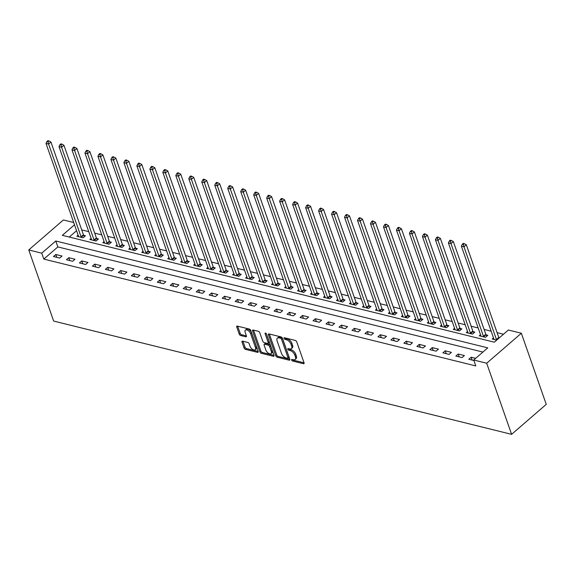 <?xml version="1.0" encoding="UTF-8"?>
<svg xmlns="http://www.w3.org/2000/svg" width="575" height="575" viewBox="0 0 575 575"><rect width="100%" height="100%" fill="white"/><g stroke="black" fill="none" stroke-linecap="round" stroke-linejoin="round"><path stroke-width="0.86" d="M291.618 360.036A0.999 0.532 -130.9 0 0 292.618 361.028L303.449 363.702A1.43 0.755 -130.9 0 0 303.974 363.623A1.43 0.755 -130.9 0 0 304.06 362.796L296.722 341.852A1.43 0.755 -130.9 0 0 295.298 340.436L284.467 337.755A0.999 0.532 -130.9 0 0 284.1 337.812A0.999 0.532 -130.9 0 0 284.043 338.395A0.999 0.532 -130.9 0 0 285.042 339.387L286.443 339.732A4.578 2.422 -130.9 0 1 291.007 344.26L291.618 346.006A4.578 2.422 -130.9 0 1 291.353 348.666A4.578 2.422 -130.9 0 1 289.656 348.924L288.255 348.579A0.999 0.532 -130.9 0 0 287.888 348.637A0.999 0.532 -130.9 0 0 287.831 349.212A0.999 0.532 -130.9 0 0 288.83 350.204L290.231 350.556A4.578 2.422 -130.9 0 1 294.795 355.084L295.406 356.831A4.578 2.422 -130.9 0 1 295.14 359.483A4.578 2.422 -130.9 0 1 293.451 359.742L292.05 359.397A0.999 0.532 -130.9 0 0 291.676 359.454A0.999 0.532 -130.9 0 0 291.618 360.036M292.725 359.569A0.999 0.532 -130.9 0 0 293.552 360.216L304.067 362.818M285.15 337.928A0.999 0.532 -130.9 0 0 285.976 338.574L287.378 338.919L286.443 339.732M288.938 348.745A0.999 0.532 -130.9 0 0 289.764 349.399L291.166 349.744L290.231 350.556M242.628 341.169A1.43 0.755 -130.9 0 0 242.097 341.248A1.43 0.755 -130.9 0 0 242.018 342.082L244.073 347.954A1.43 0.755 -130.9 0 0 245.503 349.37L257.528 352.346A1.43 0.755 -130.9 0 0 258.06 352.267A1.43 0.755 -130.9 0 0 258.139 351.433L250.808 330.496A1.43 0.755 -130.9 0 0 249.377 329.08L237.353 326.104A1.43 0.755 -130.9 0 0 236.821 326.183A1.43 0.755 -130.9 0 0 236.742 327.017L239.222 334.111A1.43 0.755 -130.9 0 0 240.652 335.527L245.798 336.799A1.43 0.755 -130.9 0 0 246.33 336.72A1.43 0.755 -130.9 0 0 246.409 335.886L245.18 332.372A3.831 2.027 -130.9 0 1 245.396 330.151A3.831 2.027 -130.9 0 1 248.148 330.56A3.831 2.027 -130.9 0 1 250.628 333.716L255.458 347.508A3.831 2.027 -130.9 0 1 255.243 349.729A3.831 2.027 -130.9 0 1 252.49 349.312A3.831 2.027 -130.9 0 1 250.01 346.157L249.205 343.857A1.43 0.755 -130.9 0 0 247.775 342.441L242.628 341.169M482.899 352.065L57.852 246.927L43.808 259.081L41.731 253.158L28.75 249.945L53.655 321.066L511.606 434.341L546.25 404.362L521.345 333.241L508.365 330.028L494.32 342.183L62.33 235.333L74.498 224.796M43.808 259.081L475.791 365.937L473.721 360.007L486.694 363.22L511.606 434.341M275.77 355.796A1.43 0.755 -130.9 0 0 277.2 357.212L289.225 360.187A1.43 0.755 -130.9 0 0 289.757 360.108A1.43 0.755 -130.9 0 0 289.836 359.274L282.505 338.337A1.43 0.755 -130.9 0 0 281.082 336.921L269.05 333.946A1.43 0.755 -130.9 0 0 268.525 334.025A1.43 0.755 -130.9 0 0 268.439 334.858L275.77 355.796L276.712 354.983A1.43 0.755 -130.9 0 0 278.135 356.399L289.85 359.296M273.377 356.27L261.352 353.294A1.43 0.755 -130.9 0 1 259.922 351.878L252.59 330.934A1.43 0.755 -130.9 0 1 252.669 330.107A1.43 0.755 -130.9 0 1 253.201 330.021L258.348 331.293A1.43 0.755 -130.9 0 1 259.778 332.709L262.746 341.205A1.43 0.755 -130.9 0 0 264.177 342.621L267.591 343.462A1.43 0.755 -130.9 0 0 268.123 343.383A1.43 0.755 -130.9 0 0 268.202 342.556L265.104 333.708A0.999 0.532 -130.9 0 1 265.161 333.133A0.999 0.532 -130.9 0 1 265.887 333.241A0.999 0.532 -130.9 0 1 266.534 334.068L273.988 355.357A1.43 0.755 -130.9 0 1 273.908 356.184A1.43 0.755 -130.9 0 1 273.377 356.27L274.067 355.673M475.64 358.347L471.162 357.233L468.819 359.26L473.893 360.518M464.406 355.566L458.182 354.027L455.838 356.054L462.07 357.592L464.406 355.566M451.433 352.353L445.201 350.815L442.858 352.842L449.089 354.38L451.433 352.353M438.452 349.147L432.22 347.602L429.877 349.629L436.109 351.174L438.452 349.147M425.471 345.934L419.24 344.396L416.897 346.416L423.128 347.961L425.471 345.934M412.491 342.722L406.259 341.183L403.916 343.21L410.147 344.748L412.491 342.722M399.51 339.516L393.278 337.971L390.935 339.998L397.167 341.536L399.51 339.516M386.529 336.303L380.298 334.758L377.955 336.785L384.186 338.33L386.529 336.303M373.549 333.09L367.317 331.552L364.974 333.579L371.206 335.117L373.549 333.09M360.568 329.877L354.337 328.339L351.993 330.366L358.225 331.904L360.568 329.877M347.588 326.672L341.356 325.127L339.013 327.153L345.244 328.699L347.588 326.672M334.607 323.459L328.375 321.921L326.032 323.941L332.264 325.486L334.607 323.459M321.626 320.246L315.395 318.708L313.052 320.735L319.283 322.273L321.626 320.246M308.646 317.041L302.414 315.495L300.071 317.522L306.303 319.06L308.646 317.041M295.665 313.828L289.433 312.283L287.09 314.309L293.322 315.855L295.665 313.828M282.684 310.615L276.453 309.077L274.11 311.104L280.341 312.642L282.684 310.615M269.704 307.402L263.472 305.864L261.129 307.891L267.361 309.429L269.704 307.402M256.723 304.197L250.492 302.651L248.148 304.678L254.38 306.223L256.723 304.197M243.743 300.984L237.511 299.446L235.168 301.465L241.399 303.011L243.743 300.984M230.762 297.771L224.53 296.233L222.194 298.26L228.419 299.798L230.762 297.771M217.781 294.565L211.55 293.02L209.214 295.047L215.438 296.585L217.781 294.565M204.801 291.353L198.569 289.807L196.233 291.834L202.458 293.379L204.801 291.353M191.82 288.14L185.588 286.602L183.252 288.628L189.477 290.167L191.82 288.14M178.839 284.927L172.608 283.389L170.272 285.416L176.503 286.954L178.839 284.927M165.859 281.721L159.627 280.176L157.291 282.203L163.523 283.748L165.859 281.721M152.878 278.508L146.647 276.97L144.311 278.99L150.542 280.535L152.878 278.508M139.897 275.296L133.666 273.757L131.33 275.784L137.562 277.322L139.897 275.296M126.917 272.09L120.685 270.545L118.349 272.572L124.581 274.11L126.917 272.09M113.936 268.877L107.712 267.339L105.369 269.359L111.6 270.904L113.936 268.877M100.956 265.664L94.731 264.126L92.388 266.153L98.62 267.691L100.956 265.664M87.975 262.459L81.751 260.913L79.407 262.94L85.639 264.478L87.975 262.459M74.994 259.246L68.77 257.701L66.427 259.728L72.658 261.273L74.994 259.246M62.021 256.033L55.789 254.495L53.446 256.515L59.678 258.06L62.021 256.033M503.499 334.24L497.088 332.652M491.151 331.186L484.107 329.439M478.17 327.973L471.126 326.233M465.189 324.76L458.146 323.021M452.209 321.554L445.165 319.808M439.228 318.342L432.184 316.602M426.247 315.129L419.204 313.389M413.267 311.923L406.223 310.177M400.286 308.71L393.243 306.964M387.306 305.498L380.262 303.758M374.325 302.285L367.281 300.545M361.344 299.079L354.301 297.332M348.364 295.866L341.32 294.127M335.383 292.653L328.339 290.914M322.402 289.448L315.359 287.701M309.422 286.235L302.378 284.488M296.441 283.022L289.397 281.283M283.461 279.809L276.417 278.07M270.48 276.604L263.436 274.857M257.499 273.391L250.456 271.652M244.519 270.178L237.475 268.439M231.538 266.973L224.494 265.226M218.565 263.76L211.514 262.013M205.584 260.547L198.533 258.808M192.603 257.334L185.553 255.595M179.623 254.128L172.572 252.382M166.642 250.916L159.598 249.176M153.662 247.703L146.618 245.963M140.681 244.497L133.637 242.751M127.7 241.284L120.657 239.538M114.72 238.072L107.676 236.332M101.739 234.859L94.695 233.119M88.758 231.653L81.715 229.907M76.576 230.726L69.273 237.044M493.501 337.906L492.229 339.006L496.714 340.113M480.52 334.693L479.248 335.793L485.48 337.338L487.823 335.311L486.127 334.894M467.54 331.48L466.268 332.587L472.499 334.125L474.842 332.098L473.153 331.682M454.559 328.268L453.287 329.374L459.518 330.912L461.862 328.886L460.173 328.469M441.578 325.062L440.306 326.162L446.538 327.707L448.881 325.68L447.192 325.263M428.598 321.849L427.326 322.949L433.557 324.494L435.9 322.467L434.211 322.05M415.617 318.636L414.345 319.743L420.577 321.281L422.92 319.254L421.231 318.838M402.637 315.431L401.364 316.53L407.596 318.068L409.939 316.049L408.25 315.625M389.656 312.218L388.384 313.317L394.615 314.863L396.958 312.836L395.269 312.419M376.675 309.005L375.403 310.112L381.635 311.65L383.978 309.623L382.289 309.206M363.695 305.792L362.423 306.899L368.654 308.437L370.997 306.41L369.308 305.993M350.721 302.587L349.442 303.686L355.673 305.232L358.017 303.205L356.327 302.788M337.741 299.374L336.461 300.473L342.693 302.019L345.036 299.992L343.347 299.575M324.76 296.161L323.481 297.268L329.712 298.806L332.055 296.779L330.366 296.362M311.779 292.955L310.5 294.055L316.732 295.593L319.075 293.573L317.386 293.149M298.799 289.743L297.519 290.842L303.751 292.387L306.094 290.361L304.405 289.944M285.818 286.53L284.539 287.637L290.77 289.175L293.113 287.148L291.424 286.731M272.838 283.317L271.558 284.424L277.79 285.962L280.133 283.935L278.444 283.518M259.857 280.111L258.585 281.211L264.809 282.756L267.152 280.729L265.463 280.312M246.876 276.898L245.604 277.998L251.828 279.543L254.172 277.517L252.482 277.1M233.896 273.686L232.623 274.793L238.848 276.331L241.191 274.304L239.502 273.887M220.915 270.48L219.643 271.58L225.867 273.118L228.21 271.098L226.521 270.674M207.934 267.267L206.662 268.367L212.894 269.912L215.23 267.885L213.541 267.468M194.954 264.054L193.682 265.161L199.913 266.699L202.249 264.673L200.56 264.256M181.973 260.842L180.701 261.948L186.932 263.487L189.268 261.46L187.579 261.043M168.993 257.636L167.72 258.736L173.952 260.281L176.288 258.254L174.599 257.837M156.012 254.423L154.74 255.523L160.971 257.068L163.307 255.041L161.618 254.624M143.031 251.21L141.759 252.317L147.991 253.855L150.327 251.828L148.638 251.412M130.051 248.005L128.778 249.104L135.01 250.643L137.346 248.623L135.657 248.199M117.07 244.792L115.798 245.892L122.029 247.437L124.365 245.41L122.676 244.993M104.089 241.579L102.817 242.686L109.049 244.224L111.385 242.197L109.696 241.78M91.109 238.373L89.837 239.473L96.068 241.011L98.411 238.984L96.715 238.568M78.128 235.161L76.856 236.26L83.087 237.806L85.431 235.779L83.742 235.362M28.75 249.945L63.394 219.966L73.701 222.511M473.721 360.007L487.765 347.853L55.775 241.004L41.731 253.158M486.694 363.22L521.345 333.241M57.852 246.927L55.775 241.004M471.162 357.233L472.161 360.087M458.182 354.027L459.181 356.881M445.201 350.815L446.2 353.668M432.22 347.602L433.219 350.455M419.24 344.396L420.239 347.243M406.259 341.183L407.258 344.037M393.278 337.971L394.277 340.824M380.298 334.758L381.297 337.611M367.317 331.552L368.316 334.406M354.337 328.339L355.336 331.193M341.356 325.127L342.355 327.98M328.375 321.921L329.374 324.767M315.395 318.708L316.394 321.562M302.414 315.495L303.413 318.349M289.433 312.283L290.433 315.136M276.453 309.077L277.452 311.93M263.472 305.864L264.471 308.717M250.492 302.651L251.491 305.505M237.511 299.446L238.51 302.292M224.53 296.233L225.529 299.086M211.55 293.02L212.549 295.873M198.569 289.807L199.568 292.661M185.588 286.602L186.588 289.455M172.608 283.389L173.607 286.242M159.627 280.176L160.626 283.029M146.647 276.97L147.646 279.817M133.666 273.757L134.665 276.611M120.685 270.545L121.684 273.398M107.712 267.339L108.704 270.185M94.731 264.126L95.723 266.98M81.751 260.913L82.75 263.767M68.77 257.701L69.769 260.554M55.789 254.495L56.788 257.341M295.14 359.483L296.075 358.678A4.578 2.422 -130.9 0 0 296.341 356.018L295.406 356.831M291.166 349.744A4.578 2.422 -130.9 0 1 295.73 354.272L296.341 356.018M291.353 348.666L292.287 347.853A4.578 2.422 -130.9 0 0 292.553 345.194L291.618 346.006M287.378 338.919A4.578 2.422 -130.9 0 1 291.942 343.455L292.553 345.194M269.366 334.025A1.43 0.755 -130.9 0 0 269.373 334.046L276.712 354.983M287.536 358.283A0.999 0.532 -130.9 0 0 287.91 358.225A0.999 0.532 -130.9 0 0 287.967 357.643L281.527 339.264A0.999 0.532 -130.9 0 0 280.528 338.272L279.048 337.906A4.578 2.422 -130.9 0 0 277.358 338.165A4.578 2.422 -130.9 0 0 277.092 340.824L281.491 353.388A4.578 2.422 -130.9 0 0 286.055 357.916L287.536 358.283M287.91 358.225L288.844 357.413A0.999 0.532 -130.9 0 0 288.902 356.831L287.967 357.643M277.358 338.165L278.293 337.353A4.578 2.422 -130.9 0 1 279.989 337.094L281.463 337.46A0.999 0.532 -130.9 0 1 282.462 338.452L288.902 356.831M273.995 355.379L262.286 352.482L261.352 353.294M253.518 330.1A1.43 0.755 -130.9 0 0 253.525 330.122L260.863 351.066A1.43 0.755 -130.9 0 0 262.286 352.482M268.123 343.383L269.057 342.578A1.43 0.755 -130.9 0 0 269.136 341.744L266.304 333.644M265.837 350.017A3.831 2.027 -130.9 0 0 268.317 353.172A3.831 2.027 -130.9 0 0 271.069 353.589A3.831 2.027 -130.9 0 0 271.292 351.368L269.589 346.509A1.43 0.755 -130.9 0 0 268.158 345.093L264.744 344.252A1.43 0.755 -130.9 0 0 264.22 344.332A1.43 0.755 -130.9 0 0 264.133 345.158L265.837 350.017M271.069 353.589L272.004 352.777A3.831 2.027 -130.9 0 0 272.227 350.556L271.292 351.368M264.22 344.332L265.154 343.519A1.43 0.755 -130.9 0 1 265.686 343.44L269.1 344.281A1.43 0.755 -130.9 0 1 270.523 345.697L272.227 350.556M255.243 349.729L256.177 348.917A3.831 2.027 -130.9 0 0 256.393 346.696L255.458 347.508M245.396 330.151L246.337 329.338A3.831 2.027 -130.9 0 1 249.09 329.755A3.831 2.027 -130.9 0 1 251.57 332.911L256.393 346.696M237.669 326.183A1.43 0.755 -130.9 0 0 237.676 326.205L240.163 333.299A1.43 0.755 -130.9 0 0 241.586 334.715L246.416 335.908M242.018 342.082L242.952 341.27A1.43 0.755 -130.9 0 0 242.952 341.27L245.007 347.149A1.43 0.755 -130.9 0 0 246.438 348.565L258.146 351.462M499.086 338.064L499.007 337.942A1.459 0.769 49.1 0 1 498.777 337.482L466.318 244.785L463.975 246.812L461.38 246.172L493.839 338.862A1.459 0.769 49.1 0 1 493.918 339.286L493.918 339.423M496.743 340.084L496.663 339.969A1.459 0.769 49.1 0 1 496.433 339.502L463.975 246.812L463.357 244.468L464.291 243.663L463.256 243.405L462.322 244.217L463.357 244.468M461.38 246.172L462.322 244.217M464.291 243.663L466.318 244.785M486.91 336.095L486.026 334.729A1.459 0.769 49.1 0 1 485.796 334.269L453.337 241.579L450.994 243.606L448.399 242.959L480.858 335.649A1.459 0.769 49.1 0 1 480.937 336.073L480.937 336.21M483.791 336.921L483.683 336.756A1.459 0.769 49.1 0 1 483.453 336.296L450.994 243.606L450.376 241.263L451.31 240.451L450.275 240.192L449.341 241.004L450.376 241.263M448.399 242.959L449.341 241.004M451.31 240.451L453.337 241.579M473.929 332.889L473.045 331.516A1.459 0.769 49.1 0 1 472.815 331.056L440.357 238.366L438.013 240.393L435.419 239.746L467.878 332.443A1.459 0.769 49.1 0 1 467.957 332.868L467.957 333.004M470.81 333.708L470.702 333.543A1.459 0.769 49.1 0 1 470.472 333.083L438.013 240.393L437.395 238.05L438.337 237.238L437.295 236.986L436.36 237.791L437.395 238.05M435.419 239.746L436.36 237.791M438.337 237.238L440.357 238.366M460.949 329.676L460.065 328.311A1.459 0.769 49.1 0 1 459.835 327.843L427.376 235.153L425.033 237.18L422.438 236.541L454.897 329.231A1.459 0.769 49.1 0 1 454.976 329.655L454.976 329.791M457.829 330.496L457.722 330.33A1.459 0.769 49.1 0 1 457.492 329.87L425.033 237.18L424.415 234.837L425.356 234.032L424.314 233.773L423.38 234.586L424.415 234.837M422.438 236.541L423.38 234.586M425.356 234.032L427.376 235.153M447.968 326.463L447.084 325.098A1.459 0.769 49.1 0 1 446.854 324.638L414.395 231.948L412.052 233.967L409.457 233.328L441.916 326.018A1.459 0.769 49.1 0 1 441.995 326.442L441.995 326.578M444.849 327.283L444.741 327.125A1.459 0.769 49.1 0 1 444.511 326.665L412.052 233.967L411.434 231.632L412.376 230.819L411.333 230.561L410.399 231.373L411.434 231.632M409.457 233.328L410.399 231.373M412.376 230.819L414.395 231.948M434.988 323.258L434.103 321.885A1.459 0.769 49.1 0 1 433.873 321.425L401.415 228.735L399.072 230.762L396.477 230.115L428.936 322.805A1.459 0.769 49.1 0 1 429.015 323.229L429.015 323.373M431.868 324.077L431.76 323.912A1.459 0.769 49.1 0 1 431.53 323.452L399.072 230.762L398.453 228.419L399.395 227.607L398.353 227.348L397.418 228.16L398.453 228.419M396.477 230.115L397.418 228.16M399.395 227.607L401.415 228.735M422.007 320.045L421.123 318.672A1.459 0.769 49.1 0 1 420.893 318.212L388.434 225.522L386.091 227.549L383.496 226.909L415.955 319.599A1.459 0.769 49.1 0 1 416.034 320.023L416.034 320.16M418.887 320.864L418.78 320.699A1.459 0.769 49.1 0 1 418.55 320.239L386.091 227.549L385.473 225.206L386.414 224.394L385.372 224.142L384.438 224.947L385.473 225.206M383.496 226.909L384.438 224.947M386.414 224.394L388.434 225.522M409.026 316.832L408.142 315.467A1.459 0.769 49.1 0 1 407.912 315.007L375.453 222.309L373.11 224.336L370.516 223.697L402.974 316.387A1.459 0.769 49.1 0 1 403.053 316.811L403.053 316.947M405.907 317.652L405.799 317.493A1.459 0.769 49.1 0 1 405.569 317.026L373.11 224.336L372.492 222L373.434 221.188L372.392 220.929L371.457 221.742L372.492 222M370.516 223.697L371.457 221.742M373.434 221.188L375.453 222.309M396.046 313.619L395.162 312.254A1.459 0.769 49.1 0 1 394.932 311.794L362.473 219.104L360.13 221.131L357.535 220.484L389.994 313.174A1.459 0.769 49.1 0 1 390.073 313.598L390.073 313.734M392.926 314.446L392.818 314.281A1.459 0.769 49.1 0 1 392.588 313.821L360.13 221.131L359.512 218.787L360.453 217.975L359.411 217.717L358.477 218.529L359.512 218.787M357.535 220.484L358.477 218.529M360.453 217.975L362.473 219.104M383.065 310.414L382.181 309.041A1.459 0.769 49.1 0 1 381.951 308.581L349.492 215.891L347.149 217.918L344.554 217.271L377.013 309.968A1.459 0.769 49.1 0 1 377.092 310.392L377.092 310.529M379.946 311.233L379.838 311.068A1.459 0.769 49.1 0 1 379.608 310.608L347.149 217.918L346.531 215.575L347.473 214.763L346.43 214.511L345.496 215.316L346.531 215.575M344.554 217.271L345.496 215.316M347.473 214.763L349.492 215.891M370.084 307.201L369.2 305.835A1.459 0.769 49.1 0 1 368.97 305.368L336.512 212.678L334.168 214.705L331.574 214.065L364.033 306.755A1.459 0.769 49.1 0 1 364.112 307.179L364.112 307.316M366.965 308.02L366.857 307.855A1.459 0.769 49.1 0 1 366.627 307.395L334.168 214.705L333.558 212.362L334.492 211.557L333.45 211.298L332.515 212.11L333.558 212.362M331.574 214.065L332.515 212.11M334.492 211.557L336.512 212.678M357.104 303.988L356.22 302.623A1.459 0.769 49.1 0 1 355.99 302.162L323.531 209.472L321.188 211.492L318.593 210.853L351.052 303.543A1.459 0.769 49.1 0 1 351.131 303.967L351.131 304.103M353.984 304.808L353.877 304.649A1.459 0.769 49.1 0 1 353.647 304.189L321.188 211.492L320.577 209.156L321.511 208.344L320.469 208.085L319.535 208.897L320.577 209.156M318.593 210.853L319.535 208.897M321.511 208.344L323.531 209.472M344.123 300.783L343.239 299.41A1.459 0.769 49.1 0 1 343.009 298.95L310.55 206.26L308.207 208.287L305.613 207.64L338.071 300.33A1.459 0.769 49.1 0 1 338.15 300.754L338.15 300.897M341.004 301.602L340.896 301.437A1.459 0.769 49.1 0 1 340.666 300.977L308.207 208.287L307.596 205.943L308.531 205.131L307.488 204.873L306.554 205.685L307.596 205.943M305.613 207.64L306.554 205.685M308.531 205.131L310.55 206.26M331.143 297.57L330.258 296.197A1.459 0.769 49.1 0 1 330.028 295.737L297.57 203.047L295.227 205.074L292.632 204.434L325.091 297.124A1.459 0.769 49.1 0 1 325.17 297.548L325.17 297.685M328.023 298.389L327.923 298.224A1.459 0.769 49.1 0 1 327.685 297.764L295.227 205.074L294.616 202.731L295.55 201.918L294.508 201.667L293.573 202.472L294.616 202.731M292.632 204.434L293.573 202.472M295.55 201.918L297.57 203.047M318.162 294.357L317.278 292.991A1.459 0.769 49.1 0 1 317.048 292.531L284.589 199.834L282.246 201.861L279.651 201.221L312.11 293.911A1.459 0.769 49.1 0 1 312.189 294.335L312.189 294.472M315.043 295.176L314.942 295.018A1.459 0.769 49.1 0 1 314.712 294.551L282.246 201.861L281.635 199.525L282.569 198.713L281.527 198.454L280.593 199.266L281.635 199.525M279.651 201.221L280.593 199.266M282.569 198.713L284.589 199.834M305.181 291.144L304.297 289.778A1.459 0.769 49.1 0 1 304.067 289.318L271.608 196.628L269.265 198.655L266.671 198.008L299.129 290.698A1.459 0.769 49.1 0 1 299.208 291.123L299.208 291.259M302.062 291.971L301.961 291.805A1.459 0.769 49.1 0 1 301.731 291.345L269.265 198.655L268.654 196.312L269.589 195.5L268.547 195.241L267.612 196.053L268.654 196.312M266.671 198.008L267.612 196.053M269.589 195.5L271.608 196.628M292.201 287.938L291.317 286.566A1.459 0.769 49.1 0 1 291.087 286.106L258.628 193.416L256.285 195.443L253.69 194.796L286.149 287.493A1.459 0.769 49.1 0 1 286.235 287.917L286.228 288.053M289.081 288.758L288.981 288.592A1.459 0.769 49.1 0 1 288.751 288.132L256.285 195.443L255.674 193.099L256.608 192.287L255.573 192.036L254.632 192.841L255.674 193.099M253.69 194.796L254.632 192.841M256.608 192.287L258.628 193.416M279.22 284.726L278.336 283.36A1.459 0.769 49.1 0 1 278.106 282.893L245.647 190.203L243.304 192.23L240.709 191.59L273.168 284.28A1.459 0.769 49.1 0 1 273.254 284.704L273.254 284.841M276.101 285.545L276 285.38A1.459 0.769 49.1 0 1 275.77 284.92L243.304 192.23L242.693 189.887L243.627 189.082L242.592 188.823L241.651 189.635L242.693 189.887M240.709 191.59L241.651 189.635M243.627 189.082L245.647 190.203M266.239 281.513L265.355 280.147A1.459 0.769 49.1 0 1 265.125 279.687L232.667 186.997L230.323 189.017L227.729 188.377L260.188 281.067A1.459 0.769 49.1 0 1 260.274 281.491L260.274 281.628M263.12 282.332L263.019 282.174A1.459 0.769 49.1 0 1 262.789 281.714L230.323 189.017L229.713 186.681L230.647 185.869L229.612 185.61L228.67 186.422L229.713 186.681M227.729 188.377L228.67 186.422M230.647 185.869L232.667 186.997M253.259 278.307L252.375 276.934A1.459 0.769 49.1 0 1 252.145 276.474L219.686 183.784L217.35 185.811L214.748 185.164L247.214 277.854A1.459 0.769 49.1 0 1 247.293 278.278L247.293 278.422M250.139 279.127L250.039 278.961A1.459 0.769 49.1 0 1 249.809 278.501L217.35 185.811L216.732 183.468L217.666 182.656L216.631 182.397L215.69 183.209L216.732 183.468M214.748 185.164L215.69 183.209M217.666 182.656L219.686 183.784M240.285 275.094L239.394 273.722A1.459 0.769 49.1 0 1 239.164 273.262L206.705 180.572L204.369 182.598L201.768 181.959L234.233 274.649A1.459 0.769 49.1 0 1 234.312 275.073L234.312 275.209M237.159 275.914L237.058 275.748A1.459 0.769 49.1 0 1 236.828 275.288L204.369 182.598L203.751 180.255L204.686 179.45L203.651 179.192L202.709 179.997L203.751 180.255M201.768 181.959L202.709 179.997M204.686 179.45L206.705 180.572M227.305 271.882L226.413 270.516A1.459 0.769 49.1 0 1 226.183 270.056L193.725 177.359L191.389 179.386L188.787 178.746L221.253 271.436A1.459 0.769 49.1 0 1 221.332 271.86L221.332 271.997M224.178 272.701L224.077 272.543A1.459 0.769 49.1 0 1 223.847 272.076L191.389 179.386L190.771 177.05L191.705 176.237L190.67 175.979L189.728 176.791L190.771 177.05M188.787 178.746L189.728 176.791M191.705 176.237L193.725 177.359M214.324 268.669L213.44 267.303A1.459 0.769 49.1 0 1 213.21 266.843L180.744 174.153L178.408 176.18L175.806 175.533L208.272 268.223A1.459 0.769 49.1 0 1 208.351 268.647L208.351 268.784M211.197 269.495L211.097 269.33A1.459 0.769 49.1 0 1 210.867 268.87L178.408 176.18L177.79 173.837L178.724 173.025L177.689 172.766L176.748 173.578L177.79 173.837M175.806 175.533L176.748 173.578M178.724 173.025L180.744 174.153M201.343 265.463L200.459 264.09A1.459 0.769 49.1 0 1 200.229 263.63L167.763 170.94L165.428 172.967L162.826 172.32L195.292 265.018A1.459 0.769 49.1 0 1 195.371 265.442L195.371 265.578M198.224 266.283L198.116 266.117A1.459 0.769 49.1 0 1 197.886 265.657L165.428 172.967L164.809 170.624L165.744 169.812L164.709 169.56L163.767 170.365L164.809 170.624M162.826 172.32L163.767 170.365M165.744 169.812L167.763 170.94M188.363 262.25L187.479 260.885A1.459 0.769 49.1 0 1 187.249 260.418L154.783 167.728L152.447 169.754L149.852 169.115L182.311 261.805A1.459 0.769 49.1 0 1 182.39 262.229L182.39 262.365M185.243 263.07L185.136 262.904A1.459 0.769 49.1 0 1 184.906 262.444L152.447 169.754L151.829 167.411L152.763 166.606L151.728 166.347L150.787 167.16L151.829 167.411M149.852 169.115L150.787 167.16M152.763 166.606L154.783 167.728M175.382 259.037L174.498 257.672A1.459 0.769 49.1 0 1 174.268 257.212L141.802 164.522L139.466 166.542L136.872 165.902L169.33 258.592A1.459 0.769 49.1 0 1 169.409 259.016L169.409 259.152M172.263 259.857L172.155 259.699A1.459 0.769 49.1 0 1 171.925 259.239L139.466 166.542L138.848 164.206L139.782 163.393L138.748 163.135L137.813 163.947L138.848 164.206M136.872 165.902L137.813 163.947M139.782 163.393L141.802 164.522M162.402 255.832L161.518 254.459A1.459 0.769 49.1 0 1 161.287 253.999L128.822 161.309L126.486 163.336L123.891 162.689L156.35 255.386A1.459 0.769 49.1 0 1 156.429 255.803L156.429 255.947M159.282 256.651L159.174 256.486A1.459 0.769 49.1 0 1 158.944 256.026L126.486 163.336L125.868 160.993L126.802 160.181L125.767 159.922L124.833 160.734L125.868 160.993M123.891 162.689L124.833 160.734M126.802 160.181L128.822 161.309M149.421 252.619L148.537 251.246A1.459 0.769 49.1 0 1 148.307 250.786L115.848 158.096L113.505 160.123L110.91 159.483L143.369 252.173A1.459 0.769 49.1 0 1 143.448 252.597L143.448 252.734M146.302 253.438L146.194 253.273A1.459 0.769 49.1 0 1 145.964 252.813L113.505 160.123L112.887 157.78L113.821 156.975L112.786 156.716L111.852 157.528L112.887 157.78M110.91 159.483L111.852 157.528M113.821 156.975L115.848 158.096M136.44 249.406L135.556 248.041A1.459 0.769 49.1 0 1 135.326 247.581L102.868 154.883L100.524 156.91L97.93 156.271L130.388 248.961A1.459 0.769 49.1 0 1 130.468 249.385L130.468 249.521M133.321 250.226L133.213 250.068A1.459 0.769 49.1 0 1 132.983 249.6L100.524 156.91L99.906 154.574L100.841 153.762L99.806 153.503L98.871 154.316L99.906 154.574M97.93 156.271L98.871 154.316M100.841 153.762L102.868 154.883M123.46 246.193L122.576 244.828A1.459 0.769 49.1 0 1 122.346 244.368L89.887 151.678L87.544 153.705L84.949 153.058L117.408 245.748A1.459 0.769 49.1 0 1 117.487 246.172L117.487 246.308M120.34 247.02L120.233 246.855A1.459 0.769 49.1 0 1 120.003 246.395L87.544 153.705L86.926 151.362L87.86 150.549L86.825 150.291L85.891 151.103L86.926 151.362M84.949 153.058L85.891 151.103M87.86 150.549L89.887 151.678M110.479 242.988L109.595 241.615A1.459 0.769 49.1 0 1 109.365 241.155L76.906 148.465L74.563 150.492L71.968 149.852L104.427 242.542A1.459 0.769 49.1 0 1 104.506 242.966L104.506 243.103M107.36 243.807L107.252 243.642A1.459 0.769 49.1 0 1 107.022 243.182L74.563 150.492L73.945 148.149L74.879 147.337L73.844 147.085L72.91 147.89L73.945 148.149M71.968 149.852L72.91 147.89M74.879 147.337L76.906 148.465M97.498 239.775L96.614 238.409A1.459 0.769 49.1 0 1 96.384 237.942L63.926 145.252L61.583 147.279L58.988 146.639L91.447 239.329A1.459 0.769 49.1 0 1 91.526 239.753L91.526 239.89M94.379 240.594L94.271 240.429A1.459 0.769 49.1 0 1 94.041 239.969L61.583 147.279L60.964 144.936L61.899 144.131L60.864 143.872L59.929 144.684L60.964 144.936M58.988 146.639L59.929 144.684M61.899 144.131L63.926 145.252M84.518 236.562L83.634 235.197A1.459 0.769 49.1 0 1 83.404 234.737L50.945 142.047L48.602 144.066L46.007 143.427L78.466 236.117A1.459 0.769 49.1 0 1 78.545 236.541L78.545 236.677M81.398 237.382L81.291 237.223A1.459 0.769 49.1 0 1 81.061 236.763L48.602 144.066L47.984 141.73L48.925 140.918L47.883 140.659L46.949 141.472L47.984 141.73M46.007 143.427L46.949 141.472M48.925 140.918L50.945 142.047M293.552 360.216L292.618 361.028M285.976 338.574L285.042 339.387M289.764 349.399L288.83 350.204M295.73 354.272L294.795 355.084M291.942 343.455L291.007 344.26M304.132 363.113L303.449 363.702M269.373 334.046L268.439 334.858M289.915 359.598L289.225 360.187M278.135 356.399L277.2 357.212M282.462 338.452L281.527 339.264M281.463 337.46L280.528 338.272M279.989 337.094L279.048 337.906M260.863 351.066L259.922 351.878M253.525 330.122L252.59 330.934M269.136 341.744L268.202 342.556M265.751 333.155L265.104 333.708M270.523 345.697L269.589 346.509M269.1 344.281L268.158 345.093M265.686 343.44L264.744 344.252M251.57 332.911L250.628 333.716M246.481 336.21L245.798 336.799M241.586 334.715L240.652 335.527M240.163 333.299L239.222 334.111M237.676 326.205L236.742 327.017M258.211 351.756L257.528 352.346M246.438 348.565L245.503 349.37M245.007 347.149L244.073 347.954M499.007 337.942L496.663 339.969M498.777 337.482L496.433 339.502M486.026 334.729L483.683 336.756M485.796 334.269L483.453 336.296M473.045 331.516L470.702 333.543M472.815 331.056L470.472 333.083M460.065 328.311L457.722 330.33M459.835 327.843L457.492 329.87M447.084 325.098L444.741 327.125M446.854 324.638L444.511 326.665M434.103 321.885L431.76 323.912M433.873 321.425L431.53 323.452M421.123 318.672L418.78 320.699M420.893 318.212L418.55 320.239M408.142 315.467L405.799 317.493M407.912 315.007L405.569 317.026M395.162 312.254L392.818 314.281M394.932 311.794L392.588 313.821M382.181 309.041L379.838 311.068M381.951 308.581L379.608 310.608M369.2 305.835L366.857 307.855M368.97 305.368L366.627 307.395M356.22 302.623L353.877 304.649M355.99 302.162L353.647 304.189M343.239 299.41L340.896 301.437M343.009 298.95L340.666 300.977M330.258 296.197L327.923 298.224M330.028 295.737L327.685 297.764M317.278 292.991L314.942 295.018M317.048 292.531L314.712 294.551M304.297 289.778L301.961 291.805M304.067 289.318L301.731 291.345M291.317 286.566L288.981 288.592M291.087 286.106L288.751 288.132M278.336 283.36L276 285.38M278.106 282.893L275.77 284.92M265.355 280.147L263.019 282.174M265.125 279.687L262.789 281.714M252.375 276.934L250.039 278.961M252.145 276.474L249.809 278.501M239.394 273.722L237.058 275.748M239.164 273.262L236.828 275.288M226.413 270.516L224.077 272.543M226.183 270.056L223.847 272.076M213.44 267.303L211.097 269.33M213.21 266.843L210.867 268.87M200.459 264.09L198.116 266.117M200.229 263.63L197.886 265.657M187.479 260.885L185.136 262.904M187.249 260.418L184.906 262.444M174.498 257.672L172.155 259.699M174.268 257.212L171.925 259.239M161.518 254.459L159.174 256.486M161.287 253.999L158.944 256.026M148.537 251.246L146.194 253.273M148.307 250.786L145.964 252.813M135.556 248.041L133.213 250.068M135.326 247.581L132.983 249.6M122.576 244.828L120.233 246.855M122.346 244.368L120.003 246.395M109.595 241.615L107.252 243.642M109.365 241.155L107.022 243.182M96.614 238.409L94.271 240.429M96.384 237.942L94.041 239.969M83.634 235.197L81.291 237.223M83.404 234.737L81.061 236.763"/></g></svg>

